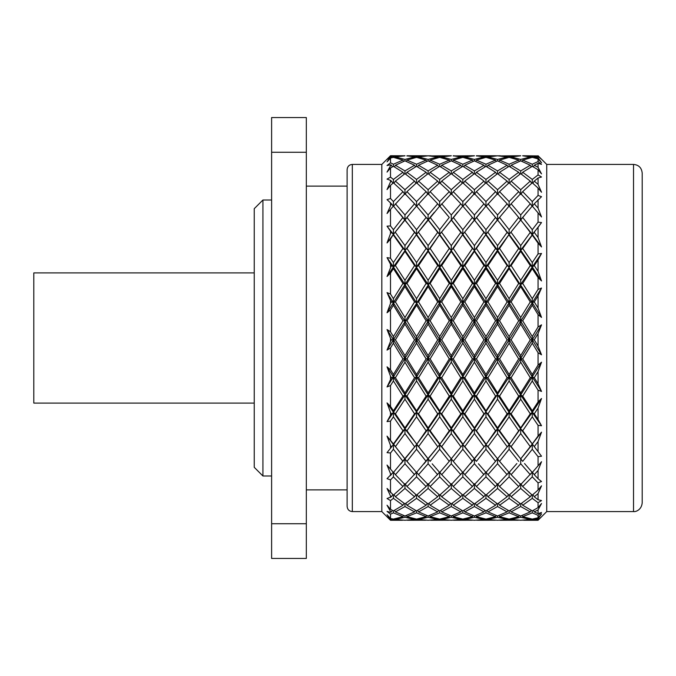 <?xml version="1.0" encoding="UTF-8"?>
<svg xmlns="http://www.w3.org/2000/svg" width="676" height="676" viewBox="0 0 676 676"><rect width="100%" height="100%" fill="white"/><g stroke="black" fill="none" stroke-linecap="round" stroke-linejoin="round"><path stroke-width="1.01" d="M390.508 520.258L393.415 519.726L401.831 520.258L390.508 520.258L381.83 511.58L381.83 164.42L352.323 164.42L352.323 511.58C349.188 511.301 347.447 509.569 347.109 506.375L347.109 169.625L347.109 186.12L306.321 186.12M347.109 489.88L306.321 489.88M254.244 467.319L254.244 208.681L262.93 200.003L262.93 475.997L254.244 467.319M271.608 200.003L262.93 200.003M271.608 475.997L262.93 475.997M391.793 518.788L390.508 519.582L387.035 516.667L390.508 520.03M390.508 519.582L391.412 519.447M403.648 515.484L402.955 516.65L393.415 519.1L390.508 518.509L387.035 514.723L390.508 519.303M390.508 518.509L390.508 514.149L393.415 512.864L393.415 510.887L390.508 509.315L387.035 505.225L390.508 511.453L391.412 511.901L390.508 512.34L387.035 511.386L390.508 514.149M390.508 512.34L390.508 511.453M390.508 509.315L390.508 500.578L393.415 498.356L393.415 495.111L387.035 488.427L390.508 496.032L391.412 496.767L387.035 498.533L390.508 500.578M390.508 497.485L390.508 496.032M390.508 492.635L390.508 479.892L393.415 476.842L393.415 472.076L395.418 474.679L404.966 463.744L404.958 458.979L406.969 461.328L416.551 449.261L416.551 444.563L418.554 446.625L428.111 433.578L428.111 428.973L430.122 430.739L439.687 416.813L439.687 412.385L441.69 413.83L451.272 399.22L451.272 394.978L453.275 396.085L462.823 380.926L462.823 376.954L464.826 377.707L474.417 362.175L474.417 358.5L476.419 358.897L485.968 343.163L485.968 339.825L487.971 339.859L497.553 324.083L497.561 321.125L499.564 320.796L509.113 305.18L509.113 302.611L511.115 301.927L520.697 286.607L520.697 284.486L522.7 283.447L532.274 268.625L532.274 266.952L541.527 280.946L538.054 271.346L538.054 259.88L541.527 253.458L538.054 253.948L538.054 243.123L541.527 246.96L538.054 237.538L538.054 227.347L541.527 222.548L538.054 222.167L532.274 229.696L522.7 217.435L532.274 206.07L541.527 216.962L538.054 208.115L534.277 203.806L541.527 196.691L538.054 195.44L532.274 201.583L522.7 191.646L532.274 182.807L538.054 188.029L541.527 192.246L538.054 184.371L534.277 181.1L538.054 178.008L541.527 177.002L538.054 174.949L532.274 179.436L522.7 172.262L532.274 166.33L538.054 169.769L541.527 173.901L538.054 167.335L534.277 165.248L538.054 163.355L541.527 164.361L538.054 161.581L532.274 164.217L522.7 160.119L532.274 157.356L538.054 158.868L541.527 162.73L538.054 157.761L534.277 156.942L538.054 156.333L541.527 159.299L538.054 155.919L532.274 156.595L522.7 155.75L538.054 155.919M393.415 472.076L387.035 478.667L390.508 479.892M390.508 475.659L390.508 473.699L391.412 474.679M390.508 469.203L390.508 453.013L393.415 449.261L393.415 444.563L395.418 446.625L404.966 433.57L404.958 428.973L406.969 430.739L416.551 416.813L416.551 412.385L418.554 413.83L428.111 399.22L428.111 394.978L430.122 396.085L439.687 380.926L439.687 376.954L441.69 377.707L451.272 362.184L451.272 358.5L453.275 358.897L462.823 343.163L462.823 339.825L464.826 339.859L474.417 324.091L474.417 321.125L476.419 320.796L485.968 305.172L485.968 302.611L487.971 301.927L497.553 286.607L497.561 284.486L499.564 283.447L509.113 268.625L509.113 266.952L511.115 265.567L520.697 251.371L520.697 250.188L522.7 248.489L532.274 235.096L530.271 232.383L520.697 245.625L520.697 250.188L518.686 248.489L509.113 262.541L509.113 266.952L507.11 265.567L497.553 280.312L497.561 284.486L495.55 283.447L485.968 298.691L485.968 302.611L483.957 301.927L474.417 317.509L474.417 321.125L472.414 320.796L462.823 336.555L462.823 339.825L460.821 339.859L451.272 355.601L451.272 358.5L449.27 358.897L439.687 374.487L439.687 376.954L437.685 377.707L428.111 392.933L428.111 394.978L426.108 396.085L416.551 410.814L416.551 412.385L414.549 413.83L404.966 427.874L404.958 428.973L402.955 430.739L393.415 443.955L404.958 458.979L416.551 444.563L393.415 472.473L387.035 465.046L390.508 473.699M387.035 452.65L393.415 444.563L387.035 452.65L390.508 453.013M390.508 447.816L390.508 445.433L391.412 446.625M393.415 443.955L387.035 436.121L390.508 445.433M390.508 440.034L390.508 421.097L393.415 416.822L393.415 412.385L404.958 394.978L406.969 396.085L416.551 380.926L416.551 376.954L418.554 377.707L428.111 362.192L428.111 358.5L430.122 358.897L439.687 343.154L439.687 339.825L441.69 339.859L451.272 324.1L451.272 321.125L453.275 320.796L462.823 305.172L462.823 302.611L464.826 301.927L474.417 286.616L474.417 284.486L476.419 283.447L485.968 268.617L485.968 266.952L487.971 265.567L497.553 251.371L497.561 250.188L499.564 248.489L509.113 234.395L522.7 217.435M393.415 410.814L390.508 406.403L390.508 385.557L393.415 380.926L393.415 376.954L404.958 358.5L402.955 358.897L393.415 374.479L393.415 376.954L404.958 394.978L416.551 376.954L414.549 377.707L404.966 392.942L404.958 394.978L402.955 396.085L393.415 410.814L393.415 412.385L390.508 415.174L387.035 421.613L390.508 421.097M390.508 415.174L390.508 412.478L391.412 413.83M390.508 406.403L387.035 402.904L390.508 412.478M387.035 386.934L393.415 376.954L391.412 377.707L387.035 386.934L390.508 385.557M390.508 379.16L390.508 376.262L391.412 377.707M393.415 374.479L390.508 369.789L387.035 366.848L390.508 376.262M390.508 369.789L390.508 347.937L393.415 343.163L393.415 339.825L439.687 266.952L462.823 234.395L485.968 206.062L495.55 217.435L485.968 229.705L485.968 234.395L483.957 232.383L474.417 245.625L474.417 250.188L472.414 248.489L462.823 262.55L462.823 266.952L460.821 265.567L451.272 280.295L451.272 284.486L449.27 283.447L439.687 298.699L439.687 302.611L437.685 301.927L428.111 317.5L428.111 321.125L426.108 320.796L416.551 336.563L416.551 339.825L414.549 339.859L404.966 355.61L404.958 358.5L439.687 302.611L462.823 266.952L485.968 234.395L497.561 219.725L495.55 217.435M508.572 183.28L507.11 181.1L497.553 189.711L497.561 194.434L495.55 191.646L485.968 201.592L485.968 206.366L483.957 203.806L474.417 214.976L474.417 219.725L472.414 217.435L462.823 229.705L462.823 234.395L460.821 232.383L451.272 245.616L451.272 250.188L449.27 248.489L439.687 262.558L439.687 266.952L437.685 265.567L428.111 280.295L428.111 284.486L426.108 283.447L416.551 298.699L416.551 302.611L414.549 301.927L404.966 317.509L404.958 321.125L402.955 320.796L393.415 336.555L393.415 339.825L391.412 339.859L390.508 341.346L387.035 350.109L390.508 347.937M390.508 341.346L390.508 338.372L391.412 339.859M393.415 336.555L390.508 331.781L387.035 329.533L390.508 338.372M390.508 331.781L390.508 309.878L393.415 305.172L393.415 302.611L395.418 301.927L404.966 286.616L404.958 284.486L406.969 283.447L416.551 268.609L416.551 266.952L418.554 265.567L428.111 251.387L428.111 250.188L430.122 248.489L439.687 234.395L462.823 206.062L472.414 217.435M462.283 183.272L460.821 181.1L451.272 189.702L451.272 194.434L449.27 191.646L439.687 201.6L439.687 206.366L437.685 203.806L428.111 214.968L428.111 219.725L426.108 217.435L416.551 229.713L416.551 234.395L414.549 232.383L404.966 245.616L404.958 250.188L402.955 248.489L393.415 262.55L393.415 266.952L404.958 284.486L416.551 266.952L414.549 265.567L404.966 280.303L404.958 284.486L402.955 283.447L393.415 298.699L393.415 302.611L391.412 301.927L390.508 303.38L387.035 312.76L390.508 309.878M390.508 303.38L390.508 300.474L391.412 301.927M393.415 298.699L390.508 294.043L387.035 292.581L390.508 300.474M390.508 294.043L390.508 273.053L393.415 268.617L393.415 266.952L395.418 265.567L404.966 251.379L404.958 250.188L406.969 248.489L416.551 234.395L439.687 206.062L449.27 217.435L439.687 229.713L430.122 217.435M387.035 276.509L393.415 266.952L391.412 265.567L387.035 276.509L390.508 273.053M390.508 266.935L390.508 264.215L391.412 265.567M393.415 262.55L390.508 258.224L387.035 257.624L390.508 264.215M390.508 258.224L390.508 239.067L393.415 234.395L404.958 219.725L416.551 206.062L426.108 217.435M439.138 183.272L437.685 181.1L428.111 189.694L428.111 194.434L426.108 191.646L416.551 201.592L416.551 206.366L414.549 203.806L404.966 214.968L404.958 219.725L402.955 217.435L393.415 229.705L393.415 234.395L391.412 232.383L390.508 233.592L387.035 242.954L390.508 239.067M390.508 233.592L390.508 231.175L391.412 232.383M642.2 250.99L642.2 173.098C641.634 167.775 638.744 164.885 633.522 164.42L633.522 511.58L546.732 511.58L546.732 164.42L538.054 155.742M546.732 511.58L538.054 520.258L541.527 516.777L538.054 519.928L538.054 518.745L541.527 513.954L538.054 517.782L538.054 515.323L541.527 512.476L538.054 513.675L538.054 509.932L541.527 503.51L538.054 507.625L538.054 502.682L541.527 500.544L538.054 499.741L538.054 493.598L541.527 485.833L538.054 490.049L538.054 482.85L541.527 481.515L538.054 478.735L538.054 470.471L541.527 461.7L538.054 465.832L538.054 456.68L541.527 456.215L538.054 451.585L538.054 441.546L541.527 432.158L538.054 436.028L538.054 425.331L541.527 425.745L538.054 419.466L538.054 408.101L541.527 398.502L538.054 401.941L538.054 390.162L541.527 391.438L538.054 383.782L538.054 371.589L541.527 362.201L538.054 365.065L538.054 352.711L541.527 354.799L538.054 346.104L538.054 333.606L541.527 324.835L538.054 326.998L538.054 314.619L541.527 317.424L538.054 308.07L538.054 295.826L541.527 288.052L538.054 289.412L538.054 277.549L541.527 280.946M642.2 173.098L642.2 502.902C641.456 510.388 635.094 512.019 633.522 511.58M394.412 166.887L395.418 165.248L404.966 160.871L414.549 165.248L404.966 170.91L404.958 173.664L414.549 181.1L404.966 189.702L404.958 194.434L406.969 191.646L416.551 182.799L426.108 191.646M406.225 161.37L406.969 160.119L416.551 157.347L426.108 160.119L416.551 164.217L416.551 166.321L426.108 172.262L416.551 179.444L416.551 182.799M418.114 157.711L418.554 156.942L428.111 155.818L437.685 156.942L428.111 159.426L428.111 160.871L437.685 165.248L428.111 170.91L428.111 173.673L437.685 181.1M430.012 155.928L449.27 155.75L439.687 156.595L439.687 157.347L449.27 160.119L439.687 164.226L439.687 166.321L449.27 172.262L439.687 179.444L430.122 172.262L439.687 166.321M406.969 155.75L426.108 155.75L416.551 156.595L406.859 155.928M406.935 155.801L414.549 156.942L404.966 159.426L395.418 156.942L404.966 155.81M390.508 377.977L391.049 377.123M390.508 340.873L391.269 339.631M394.97 157.711L395.418 156.942M403.065 155.928L393.415 156.595L393.415 157.347L402.955 160.119L393.415 164.217L390.508 162.84L390.508 158.049L393.415 157.347M391.852 157.711L391.412 156.942L390.508 157.119L387.035 161.868L390.508 158.049M393.415 156.595L390.508 156.198L387.035 159.502L390.508 156.781L391.412 156.942M390.508 156.198L390.508 155.742L402.955 155.75M404.966 155.742L402.989 155.801M430.088 155.801L426.142 155.801M416.551 156.595L416.551 157.347M414.996 157.711L414.549 156.942M404.966 159.426L404.958 160.871M403.699 161.37L402.955 160.119M393.415 164.217L393.415 166.33L402.955 172.262L393.415 179.444L393.415 182.807L402.955 191.646L393.415 201.592L393.415 206.366L404.966 193.649L414.549 203.806M390.508 162.84L387.035 165.536L390.508 164.775L391.412 165.248L390.508 165.721L387.035 172.093L390.508 167.986L393.415 166.321M392.41 166.887L391.412 165.248M439.687 229.713L439.687 234.395L437.685 232.383L428.111 245.608L428.111 250.188L426.108 248.489L416.551 262.558L416.551 266.952L439.687 234.395L457.644 212.103M485.427 183.28L483.957 181.1L474.417 189.702L474.417 194.434L472.414 191.646L462.823 201.592L462.823 206.366L474.417 193.64L483.957 203.806M510.118 166.887L511.115 165.248L520.697 160.863L530.271 165.248L520.697 170.918L520.697 173.664L530.271 181.1L520.697 189.711L520.697 194.434L522.7 191.646M498.322 174.214L499.564 172.262L509.113 166.33L518.686 172.262L509.113 179.436L509.113 182.807L518.686 191.646L509.113 201.583L509.113 206.366L507.11 203.806L497.553 214.976L497.561 219.725L509.113 206.07L518.686 217.435L509.113 229.696L499.564 217.435L503.781 212.306M486.509 183.272L487.971 181.1L497.553 173.664L507.11 181.1M387.035 329.533L393.415 339.825L395.418 339.859L404.966 324.091L404.958 321.125L406.969 320.796L416.551 305.163L416.551 302.611L418.554 301.927L428.111 286.624L428.111 284.486L430.122 283.447L439.687 268.609L439.687 266.952L441.69 265.567L451.272 251.387L451.272 250.188L453.275 248.489L462.823 234.395L480.797 212.12M387.035 350.109L393.415 339.825L404.958 358.5L406.969 358.897L416.551 343.154L416.551 339.825L418.554 339.859L428.111 324.108L428.111 321.125L430.122 320.796L439.687 305.163L439.687 302.611L441.69 301.927L451.272 286.624L451.272 284.486L453.275 283.447L462.823 268.609L462.823 266.952L464.826 265.567L474.417 251.379L474.417 250.188L476.419 248.489L485.968 234.395L499.564 217.435M522.666 520.199L532.274 519.726L532.274 519.1L522.7 516.65L532.274 512.864L532.274 510.879L522.7 505.251L532.274 498.364L532.274 495.102M530.652 518.779L530.271 519.447L520.697 520.258L511.115 519.447L520.697 517.275L520.697 515.974L511.115 511.901L520.697 506.535L520.697 503.916L511.115 496.767L520.697 488.427L520.697 484.599L511.115 474.679L520.697 463.736L520.697 458.979L522.7 461.328L532.274 449.27L532.274 444.563L520.697 458.886L541.527 432.158M518.72 520.199L500.688 520.258L509.113 519.726L509.113 519.1L499.564 516.65L509.113 512.864L509.113 510.879L499.564 505.251L509.113 498.364L509.113 495.102M499.53 520.199L500.688 520.258M510.735 518.779L511.115 519.447M522.016 515.492L522.7 516.65M532.274 512.864L538.054 515.323M538.054 513.675L534.277 511.901L538.054 509.932M533.322 510.321L534.277 511.901M521.509 503.358L522.7 505.251M531.691 494.621L530.271 496.767L520.697 503.916M510.169 510.329L511.115 511.901M519.878 503.358L518.686 505.251L509.113 510.887M498.88 515.492L499.564 516.65M508.065 510.321L507.11 511.901L497.553 515.974L487.971 511.901L497.553 506.535L497.561 503.907M487.582 518.788L487.971 519.447L497.553 517.275L497.561 515.974M496.235 515.492L495.55 516.65L485.968 519.1L476.419 516.65L485.968 512.864L485.968 510.887L476.419 505.251L485.968 498.364L485.968 495.111L476.419 486.534L485.968 476.85L485.968 472.076L487.971 474.679L497.553 463.736L497.561 458.979L499.564 461.328L509.113 449.27L509.113 444.563L511.115 446.625L520.697 433.561L520.697 428.973L522.7 430.739L532.274 416.83L532.274 412.385L541.527 425.745M476.394 520.199L485.968 519.726L485.968 519.1M484.346 518.779L483.957 519.447L474.417 520.258L464.826 519.447L474.417 517.275L474.417 515.974L464.826 511.901L474.417 506.535L474.417 503.907L464.826 496.767L474.417 488.427L474.417 484.599L464.826 474.679L474.417 463.744L474.417 458.979L476.419 461.328L485.968 449.261L485.968 444.563L487.971 446.625L497.553 433.561L497.561 428.973L499.564 430.739L509.113 416.83L509.113 412.385L511.115 413.83L520.697 399.203L520.697 394.978L522.7 396.085L532.274 380.943L532.274 376.954L530.271 377.707L520.697 392.95L520.697 394.978L541.527 362.201M472.44 520.199L454.399 520.258L462.823 519.726L462.823 519.109L453.275 516.65L462.823 512.864L462.823 510.887L453.275 505.251L462.823 498.356L462.823 495.119L453.275 486.534L462.823 476.842L462.823 472.076L464.826 474.679M453.241 520.199L454.399 520.258M464.446 518.788L464.826 519.447M475.735 515.492L476.419 516.65M487.016 510.329L487.971 511.901M498.373 503.35L499.564 505.251M509.696 494.621L511.115 496.767M485.968 476.85L495.55 486.534L497.561 483.703L499.564 486.534L509.113 476.85L518.686 486.534L520.697 483.703L522.7 486.534L532.274 476.85L532.274 472.076L534.277 474.679L538.054 470.471M532.274 476.85L538.054 482.85M538.054 478.735L534.277 474.679M509.113 476.85L509.113 472.076L511.115 474.679M516.853 463.533L509.113 472.465L499.564 461.328M509.113 472.076L497.553 484.599L487.971 474.679M486.551 494.621L487.971 496.767L497.553 488.427L497.561 484.599M495.55 486.534L485.968 495.111M475.228 503.35L476.419 505.251M485.385 494.621L483.957 496.767L474.417 503.907M463.88 510.329L464.826 511.901M473.606 503.35L472.414 505.251L462.823 510.887M452.59 515.484L453.275 516.65M461.776 510.329L460.821 511.901L451.272 515.965L441.69 511.901L451.272 506.535L451.272 503.907L441.69 496.767L451.272 488.435L451.272 484.591L441.69 474.679L451.272 463.753L451.272 458.979L453.275 461.328L462.823 449.261L462.823 444.563L464.826 446.625L474.417 433.561L474.417 428.973L476.419 430.739L485.968 416.822L485.968 412.385L487.971 413.83L497.553 399.203L497.561 394.978L499.564 396.085L509.113 380.943L509.113 376.954L511.115 377.707L520.697 362.175L520.697 358.5L522.7 358.897L532.274 343.171L532.274 339.825L541.527 354.799M441.31 518.788L441.69 519.447L451.272 517.284L451.272 515.965M449.954 515.484L449.27 516.65L439.687 519.109L430.122 516.65L439.687 512.864L439.687 510.887L430.122 505.251L439.687 498.356L439.687 495.119L430.122 486.534L439.687 476.842L439.687 472.076L441.69 474.679M430.088 520.199L439.687 519.726L439.687 519.109M438.065 518.788L437.685 519.447L428.111 520.25L418.554 519.447L428.111 517.284L428.111 515.965L418.554 511.901L428.111 506.544L428.111 503.907L418.554 496.767L428.111 488.435L428.111 484.591L418.554 474.679L428.111 463.753L428.111 458.979L430.122 461.328L439.687 449.261L439.687 444.563L441.69 446.625L451.272 433.57L451.272 428.973L453.275 430.739L462.823 416.813L462.823 412.385L464.826 413.83L474.417 399.212L474.417 394.978L476.419 396.085L485.968 380.934L485.968 376.954L487.971 377.707L497.553 362.175L497.561 358.5L499.564 358.897L509.113 343.171L509.113 339.825L511.115 339.859L520.697 324.083L520.697 321.125L522.7 320.796L532.274 305.18L532.274 302.611L530.271 301.927L520.697 317.517L520.697 321.125L541.527 288.052M426.142 520.199L408.093 520.258L416.551 519.726L416.551 519.109L406.969 516.65L416.551 512.864L416.551 510.887L406.969 505.251L416.551 498.356L416.551 495.119L406.969 486.534L416.551 476.842L416.551 472.076L418.554 474.679M406.935 520.199L408.093 520.258M418.174 518.788L418.554 519.447M429.429 515.484L430.122 516.65M440.744 510.329L441.69 511.901M452.075 503.35L453.275 505.251M463.415 494.621L464.826 496.767M462.823 476.842L472.414 486.534L474.417 483.703L476.419 486.534M538.054 401.941L532.274 410.797L532.274 412.385L530.271 413.83L520.697 427.883L520.697 428.973L518.686 430.739L509.113 444.563L493.717 463.533L509.113 444.563L532.274 412.385L534.277 413.83L538.054 408.101M532.274 416.83L538.054 425.331M538.054 419.466L534.277 413.83M387.035 436.121L393.415 444.563L404.958 428.973L428.111 394.978L474.417 321.125L485.968 339.825L497.561 321.125L495.55 320.796L485.968 336.555L485.968 339.825L483.957 339.859L474.417 355.61L474.417 358.5L472.414 358.897L462.823 374.479L462.823 376.954L460.821 377.707L451.272 392.933L451.272 394.978L449.27 396.085L439.687 410.814L439.687 412.385L437.685 413.83L428.111 427.866L428.111 428.973L426.108 430.739L416.551 444.563L428.111 428.973L451.272 394.978L485.968 339.825L497.561 358.5L495.55 358.897L485.968 374.479L485.968 376.954L520.697 321.125L518.686 320.796L509.113 336.547L509.113 339.825L507.11 339.859L497.553 355.618L497.561 358.5L509.113 376.954L520.697 358.5L518.686 358.897L509.113 374.47L509.113 376.954L507.11 377.707L497.553 392.95L497.561 394.978L495.55 396.085L485.968 410.805L485.968 412.385L483.957 413.83L474.417 427.874L474.417 428.973L472.414 430.739L462.823 444.563L447.275 463.728L462.823 444.563L474.417 428.973L509.113 376.954L520.697 394.978L518.686 396.085L509.113 410.797L509.113 412.385L520.697 394.978L532.274 412.385L541.527 398.502M387.035 312.76L404.958 284.486L439.687 339.825L451.272 321.125L449.27 320.796L439.687 336.563L439.687 339.825L437.685 339.859L428.111 355.601L428.111 358.5L426.108 358.897L416.551 374.487L416.551 376.954L439.687 339.825L474.417 394.978L472.414 396.085L462.823 410.814L462.823 412.385L485.968 376.954L483.957 377.707L474.417 392.942L474.417 394.978L497.561 428.973L509.113 412.385L507.11 413.83L497.553 427.883L497.561 428.973L495.55 430.739L485.968 444.563L497.561 428.973L509.113 444.563L522.7 461.328M470.53 463.601L485.968 444.563L462.823 472.473L453.275 461.328M439.687 476.842L449.27 486.534L451.272 483.703L453.275 486.534M462.823 472.076L451.272 484.591M440.279 494.629L441.69 496.767M449.27 486.534L439.687 495.119M428.922 503.35L430.122 505.251M439.096 494.621L437.685 496.767L428.111 503.907M417.607 510.329L418.554 511.901M427.308 503.35L426.108 505.251L416.551 510.887M405.769 503.35L406.969 505.251M417.134 494.621L418.554 496.767M416.551 476.842L426.108 486.534L428.111 483.703L430.122 486.534M538.054 326.998L532.274 336.547L532.274 339.825L530.271 339.859L520.697 355.618L520.697 358.5L532.274 339.825L534.277 339.859L538.054 333.606M532.274 343.171L538.054 352.711M538.054 346.104L534.277 339.859M387.035 257.624L393.415 266.952L416.551 234.395L439.687 266.952L462.823 302.611L474.417 284.486L472.414 283.447L462.823 298.699L462.823 302.611L460.821 301.927L451.272 317.5L451.272 321.125L462.823 302.611L474.417 321.125L497.561 284.486L509.113 302.611L520.697 284.486L518.686 283.447L509.113 298.682L509.113 302.611L507.11 301.927L497.553 317.517L497.561 321.125L509.113 302.611L532.274 339.825L541.527 324.835M387.035 366.848L393.415 376.954L395.418 377.707L404.966 362.184L404.958 358.5L428.111 394.978L451.272 428.973L462.823 412.385L460.821 413.83L451.272 427.866L451.272 428.973L449.27 430.739L439.687 444.563L451.272 428.973L462.823 444.563L476.419 461.328M423.962 463.922L439.687 444.563L416.551 472.482L406.969 461.328M538.054 253.948L532.274 262.541L532.274 266.952L530.271 265.567L520.697 280.312L520.697 284.486L532.274 266.952L534.277 265.567L538.054 259.88M532.274 268.625L538.054 277.549M538.054 271.346L534.277 265.567M462.823 206.366L460.821 203.806L451.272 214.968L451.272 219.725L462.823 234.395L485.968 266.952L497.561 250.188L495.55 248.489L485.968 262.55L485.968 266.952L483.957 265.567L474.417 280.303L474.417 284.486L485.968 266.952L497.561 284.486L520.697 250.188L532.274 266.952L541.527 253.458M509.113 229.696L509.113 234.395L507.11 232.383L497.553 245.625L497.561 250.188L509.113 234.395L520.697 250.188L541.527 222.548M491.469 212.475L509.113 234.395L526.824 212.425M541.527 216.962L537.606 212.306L538.054 212.839L538.054 222.167M538.054 208.115L538.054 199.657M532.274 201.583L532.274 206.366L534.277 203.806M538.054 161.581L538.054 158.868M532.274 164.217L532.274 166.33M533.271 166.896L534.277 165.248M538.054 167.335L538.054 163.355M531.268 166.887L530.271 165.248M521.458 174.214L522.7 172.262M519.928 174.214L518.686 172.262M509.653 183.28L511.115 181.1L520.697 173.664M531.733 183.28L530.271 181.1M511.115 203.806L520.697 193.64L530.271 203.806L520.697 214.976L511.115 203.806L509.113 206.366M520.697 194.434L518.686 191.646M509.113 201.583L499.564 191.646L509.113 182.807M520.697 192.069L520.697 189.711L511.115 181.1M532.274 179.436L532.274 182.807M538.054 174.949L538.054 169.769M532.815 183.28L534.277 181.1M538.054 184.371L538.054 178.008M538.054 195.44L538.054 188.029M532.274 206.366L530.271 203.806M520.697 214.976L520.697 219.725L518.686 217.435M514.563 212.425L532.274 234.395L538.054 227.347M497.553 219.928L507.11 232.383M497.553 245.625L487.971 232.383M468.307 212.45L485.968 234.395L497.561 250.188L532.274 302.611L534.277 301.927L538.054 295.826M485.968 235.096L495.55 248.489M485.968 262.55L476.419 248.489M474.417 251.379L483.957 265.567M474.417 280.303L464.826 265.567M393.415 229.705L390.508 225.902L390.508 209.408L393.415 206.062L416.551 234.395L428.111 219.725L439.687 234.395L462.823 266.952L485.968 302.611L532.274 376.954L534.277 377.707L538.054 371.589M462.823 268.609L472.414 283.447M462.823 298.699L453.275 283.447M451.272 286.624L460.821 301.927M451.272 317.5L441.69 301.927M387.035 242.954L393.415 234.395L404.958 250.188L428.111 284.486L485.968 376.954L509.113 412.385L520.697 428.973L534.277 446.625L538.054 441.546M439.687 305.163L449.27 320.796M439.687 336.563L430.122 320.796M428.111 324.108L437.685 339.859M428.111 355.601L418.554 339.859M387.035 292.581L439.687 376.954L462.823 412.385L485.968 444.563L501.457 463.609M416.551 343.154L426.108 358.897M416.551 374.487L406.969 358.897M404.966 362.184L414.549 377.707M404.966 392.942L395.418 377.707M393.415 380.926L402.955 396.085M387.035 421.613L393.415 412.385L395.418 413.83L404.966 399.212L404.958 394.978L428.111 428.973L439.687 444.563L455.463 463.973M387.035 402.904L404.958 428.973L430.122 461.328M393.415 416.822L402.955 430.739M404.966 427.874L395.418 413.83M404.966 399.212L414.549 413.83M416.551 410.814L406.969 396.085M416.551 380.926L426.108 396.085M428.111 392.933L418.554 377.707M428.111 362.192L437.685 377.707M439.687 374.487L430.122 358.897M439.687 343.154L449.27 358.897M451.272 355.601L441.69 339.859M451.272 324.1L460.821 339.859M462.823 336.555L453.275 320.796M462.823 305.172L472.414 320.796M474.417 317.509L464.826 301.927M474.417 286.616L483.957 301.927M485.968 298.691L476.419 283.447M485.968 268.617L495.55 283.447M497.553 280.312L487.971 265.567M497.553 251.371L507.11 265.567M509.113 262.541L499.564 248.489M509.113 235.096L518.686 248.489M520.697 245.625L511.115 232.383M520.697 219.928L530.271 232.383M532.274 229.696L532.274 234.395L541.527 246.96M538.054 237.538L534.277 232.383M532.274 235.096L538.054 243.123M532.274 262.541L522.7 248.489M520.697 251.371L530.271 265.567M520.697 280.312L511.115 265.567M509.113 268.625L518.686 283.447M509.113 298.682L499.564 283.447M497.553 286.607L507.11 301.927M497.553 317.517L487.971 301.927M485.968 305.172L495.55 320.796M485.968 336.555L476.419 320.796M474.417 324.091L483.957 339.859M474.417 355.61L464.826 339.859M462.823 343.163L472.414 358.897M462.823 374.479L453.275 358.897M451.272 362.184L460.821 377.707M451.272 392.933L441.69 377.707M439.687 380.926L449.27 396.085M439.687 410.814L430.122 396.085M428.111 399.22L437.685 413.83M428.111 427.866L418.554 413.83M416.551 416.813L426.108 430.739M416.551 443.963L406.969 430.739M404.966 433.57L414.549 446.625M404.966 458.877L395.418 446.625M393.415 449.261L402.955 461.328M400.868 463.854L404.958 458.979L408.895 463.66M393.415 476.842L402.955 486.534L404.958 483.703L406.969 486.534M416.551 472.076L404.966 484.591L395.418 474.679M393.998 494.621L395.418 496.767L404.966 488.427L404.958 484.591M402.955 486.534L393.415 495.111M404.966 463.744L414.549 474.679M416.551 449.261L426.108 461.328M428.111 458.869L418.554 446.625M428.111 433.578L437.685 446.625M439.687 443.963L430.122 430.739M439.687 416.813L449.27 430.739M451.272 427.866L441.69 413.83M451.272 399.22L460.821 413.83M462.823 410.814L453.275 396.085M462.823 380.926L472.414 396.085M474.417 392.942L464.826 377.707M474.417 362.175L483.957 377.707M485.968 374.479L476.419 358.897M485.968 343.163L495.55 358.897M497.553 355.618L487.971 339.859M497.553 324.083L507.11 339.859M509.113 336.547L499.564 320.796M509.113 305.18L518.686 320.796M520.697 317.517L511.115 301.927M520.697 286.607L530.271 301.927M538.054 289.412L532.274 298.682L522.7 283.447M532.274 298.682L532.274 302.611L541.527 317.424M538.054 308.07L534.277 301.927M532.274 305.18L538.054 314.619M532.274 336.547L522.7 320.796M520.697 324.083L530.271 339.859M520.697 355.618L511.115 339.859M509.113 343.171L518.686 358.897M509.113 374.47L499.564 358.897M497.553 362.175L507.11 377.707M497.553 392.95L487.971 377.707M485.968 380.934L495.55 396.085M485.968 410.805L476.419 396.085M474.417 399.212L483.957 413.83M474.417 427.874L464.826 413.83M462.823 416.813L472.414 430.739M462.823 443.963L453.275 430.739M451.272 433.57L460.821 446.625M451.272 458.869L441.69 446.625M439.687 449.261L449.27 461.328M447.275 463.728L439.687 472.482L432.175 463.82M439.687 472.076L428.111 484.591M428.111 463.753L437.685 474.679M426.108 486.534L416.551 495.119M415.968 494.629L414.549 496.767L404.966 503.907L395.418 496.767M404.966 488.427L414.549 496.767M404.155 503.35L402.955 505.251L393.415 510.887M393.415 498.356L402.955 505.251M394.463 510.329L395.418 511.901L404.966 506.535L404.958 503.907M406.276 515.492L406.969 516.65M415.495 510.329L414.549 511.901L404.966 515.974L395.418 511.901M395.037 518.788L395.418 519.447L404.966 517.284L404.958 515.965M393.415 512.864L402.955 516.65M404.966 506.535L414.549 511.901M416.551 498.356L426.108 505.251M428.111 488.435L437.685 496.767M451.272 463.753L460.821 474.679M462.823 449.261L472.414 461.328M474.417 458.877L464.826 446.625M474.417 433.561L483.957 446.625M485.968 443.955L476.419 430.739M485.968 416.822L495.55 430.739M497.553 427.883L487.971 413.83M497.553 399.203L507.11 413.83M509.113 410.797L499.564 396.085M509.113 380.943L518.686 396.085M520.697 392.95L511.115 377.707M520.697 362.175L530.271 377.707M538.054 365.065L532.274 374.47L522.7 358.897M532.274 374.47L532.274 376.954L541.527 391.438M538.054 383.782L534.277 377.707M532.274 380.943L538.054 390.162M532.274 410.797L522.7 396.085M520.697 399.203L530.271 413.83M520.697 427.883L511.115 413.83M509.113 416.83L518.686 430.739M509.113 443.946L499.564 430.739M497.553 433.561L507.11 446.625M497.553 458.877L487.971 446.625M485.968 449.261L495.55 461.328M493.717 463.533L485.968 472.473L478.431 463.753M485.968 472.076L474.417 484.599M474.417 463.744L483.957 474.679M472.414 486.534L462.823 495.119M462.24 494.621L460.821 496.767L451.272 503.907M451.272 488.435L460.821 496.767M450.461 503.35L449.27 505.251L439.687 510.887M439.687 498.356L449.27 505.251M438.631 510.329L437.685 511.901L428.111 515.965M428.111 506.544L437.685 511.901M426.801 515.484L426.108 516.65L416.551 519.109M416.551 512.864L426.108 516.65M414.929 518.788L414.549 519.447L404.966 520.258L395.418 519.447M404.966 517.284L414.549 519.447M393.415 519.726L393.415 519.1M402.989 520.199L401.831 520.258M416.551 519.726L424.984 520.258M428.111 517.284L437.685 519.447M439.687 512.864L449.27 516.65M451.272 506.535L460.821 511.901M462.823 498.356L472.414 505.251M474.417 488.427L483.957 496.767M497.553 463.736L507.11 474.679M509.113 449.27L518.686 461.328M520.697 458.886L511.115 446.625M520.697 433.561L530.271 446.625M538.054 436.028L532.274 443.946L522.7 430.739M532.274 443.946L541.527 456.215M538.054 451.585L534.277 446.625M532.274 449.27L538.054 456.68M538.054 465.832L532.274 472.465L524.534 463.533M532.274 472.076L520.697 484.599M520.697 463.736L530.271 474.679M518.686 486.534L509.113 495.111L499.564 486.534M508.529 494.612L507.11 496.767L497.553 503.907L487.971 496.767M497.553 488.427L507.11 496.767M496.742 503.358L495.55 505.251L485.968 510.887M485.968 498.364L495.55 505.251M484.912 510.329L483.957 511.901L474.417 515.974M474.417 506.535L483.957 511.901M473.099 515.492L472.414 516.65L462.823 519.109M462.823 512.864L472.414 516.65M461.201 518.788L460.821 519.447L451.272 520.258L441.69 519.447M451.272 517.284L460.821 519.447M449.295 520.199L431.237 520.258M439.687 519.726L448.137 520.258M462.823 519.726L471.282 520.258M474.417 517.275L483.957 519.447M485.968 512.864L495.55 516.65M497.553 506.535L507.11 511.901M509.113 498.364L518.686 505.251M520.697 488.427L530.271 496.767M538.054 490.049L532.274 495.111L522.7 486.534M532.857 494.612L534.277 496.767L538.054 493.598M538.054 499.741L534.277 496.767M532.274 498.364L538.054 502.682M538.054 507.625L532.274 510.887M531.226 510.329L530.271 511.901L520.697 515.974M520.697 506.535L530.271 511.901M519.371 515.492L518.686 516.65L509.113 519.1M509.113 512.864L518.686 516.65M507.499 518.779L507.11 519.447L497.553 520.258L487.971 519.447M497.553 517.275L507.11 519.447M495.584 520.199L477.552 520.258M485.968 519.726L494.426 520.258M509.113 519.726L517.562 520.258M520.697 517.275L530.271 519.447M538.054 517.782L532.274 519.1M533.888 518.779L534.277 519.447L538.054 518.745M538.054 519.928L534.277 519.447M532.274 519.726L538.054 520.207M390.508 413.332L390.796 412.909M392.359 510.329L391.412 511.901M392.824 494.621L391.412 496.767M390.508 475.135L391.184 474.434M393.415 343.163L402.955 358.897M404.966 355.61L395.418 339.859M404.966 324.091L414.549 339.859M416.551 336.563L406.969 320.796M416.551 305.163L426.108 320.796M428.111 317.5L418.554 301.927M428.111 286.624L437.685 301.927M439.687 298.699L430.122 283.447M439.687 268.609L449.27 283.447M451.272 280.295L441.69 265.567M451.272 251.387L460.821 265.567M462.823 262.55L453.275 248.489M462.823 235.087L472.414 248.489M474.417 245.625L464.826 232.383M474.417 219.928L483.957 232.383M485.968 229.705L476.419 217.435M485.968 206.366L497.553 193.64L507.11 203.806M497.553 214.976L487.971 203.806M497.561 194.434L499.564 191.646M474.417 194.434L476.419 191.646L485.968 182.807L495.55 191.646M497.553 189.711L487.971 181.1M509.113 179.436L499.564 172.262M520.697 170.918L511.115 165.248M521.957 161.37L522.7 160.119M538.054 157.761L538.054 156.333M533.829 157.711L534.277 156.942M522.666 155.801L530.271 156.942L520.697 159.426L511.115 156.942L520.697 155.81M510.676 157.711L511.115 156.942M518.796 155.928L509.113 156.595L509.113 157.356L518.686 160.119L509.113 164.217L499.564 160.119L509.113 157.356M498.82 161.37L499.564 160.119M507.558 157.711L507.11 156.942L497.553 159.426L497.561 160.871M487.971 165.248L497.553 160.871L507.11 165.248L497.553 170.918L487.971 165.248L486.965 166.887M496.294 161.37L495.55 160.119L485.968 164.217L485.968 166.33L495.55 172.262L485.968 179.436L476.419 172.262L485.968 166.33M475.186 174.214L476.419 172.262M484.962 166.887L483.957 165.248L474.417 170.918L474.417 173.664L483.957 181.1M463.373 183.272L464.826 181.1L474.417 173.664M473.648 174.214L472.414 172.262L462.823 179.444L462.823 182.799L472.414 191.646M451.272 194.434L453.275 191.646L462.823 182.799M439.687 206.366L451.272 193.649L460.821 203.806M421.824 212.205L428.111 219.725L434.338 212.289M390.508 225.902L387.035 226.173L393.415 234.395L411.092 212.416M416.551 206.366L428.111 193.649L437.685 203.806M428.111 194.434L430.122 191.646L439.687 182.799L449.27 191.646M440.228 183.272L441.69 181.1L451.272 173.664L460.821 181.1M452.033 174.222L453.275 172.262L462.823 166.321L472.414 172.262M463.829 166.887L464.826 165.248L474.417 160.871L483.957 165.248M475.684 161.37L476.419 160.119L485.968 157.347L495.55 160.119M487.523 157.711L487.971 156.942L497.553 155.81L507.11 156.942M499.463 155.928L518.686 155.75M476.419 155.75L495.55 155.75L485.968 156.595L476.318 155.928M476.394 155.801L483.957 156.942L474.417 159.426L464.826 156.942L474.417 155.81M453.241 155.801L460.821 156.942L451.272 159.426L451.272 160.871L460.821 165.248L451.272 170.91L441.69 165.248L451.272 160.871M453.173 155.928L472.414 155.75L462.823 156.595L462.823 157.347L472.414 160.119L462.823 164.217L453.275 160.119L462.823 157.347M464.387 157.711L464.826 156.942M441.251 157.711L441.69 156.942L451.272 155.81M452.531 161.378L453.275 160.119M461.269 157.711L460.821 156.942M438.124 157.711L437.685 156.942M429.378 161.37L430.122 160.119L439.687 157.347M440.693 166.887L441.69 165.248M450.005 161.37L449.27 160.119M426.852 161.378L426.108 160.119M417.557 166.887L418.554 165.248L428.111 160.871M428.88 174.222L430.122 172.262M438.682 166.887L437.685 165.248M415.546 166.887L414.549 165.248M405.727 174.214L406.969 172.262L416.551 166.321M417.092 183.272L418.554 181.1L428.111 173.673M427.35 174.222L426.108 172.262M404.197 174.214L402.955 172.262M393.956 183.272L395.418 181.1L404.966 173.664M416.01 183.272L414.549 181.1M404.958 194.434L402.955 191.646M404.966 189.702L395.418 181.1M416.551 179.444L406.969 172.262M428.111 170.91L418.554 165.248M439.687 164.226L430.122 160.119M451.272 159.426L441.69 156.942M462.823 156.595L453.275 155.75M474.417 155.742L472.44 155.801M499.53 155.801L495.584 155.801M485.968 156.595L485.968 157.347M484.405 157.711L483.957 156.942M474.417 159.426L474.417 160.871M473.149 161.37L472.414 160.119M462.823 164.217L462.823 166.321M461.818 166.887L460.821 165.248M451.272 170.91L451.272 173.673M450.503 174.214L449.27 172.262M439.687 179.444L439.687 182.799M428.111 189.694L418.554 181.1M416.551 201.592L406.969 191.646M404.966 214.968L395.418 203.806M398.494 211.994L402.955 217.435M393.415 235.087L402.955 248.489M404.966 245.616L395.418 232.383M404.966 219.937L414.549 232.383M416.551 229.713L406.969 217.435M428.111 214.968L418.554 203.806M439.687 201.6L430.122 191.646M451.272 189.702L441.69 181.1M462.823 179.444L453.275 172.262M474.417 170.918L464.826 165.248M485.968 164.217L476.419 160.119M497.553 159.426L487.971 156.942M509.113 156.595L499.564 155.75M520.697 155.742L518.72 155.801M532.274 156.595L532.274 157.356M530.719 157.711L530.271 156.942M520.697 159.426L520.697 160.863M519.43 161.37L518.686 160.119M509.113 164.217L509.113 166.33M508.115 166.896L507.11 165.248M497.553 170.918L497.561 173.664M496.792 174.214L495.55 172.262M485.968 179.436L485.968 182.807M474.417 189.702L464.826 181.1M462.823 201.592L453.275 191.646M451.272 214.968L441.69 203.806M445.095 212.357L449.27 217.435M428.111 219.937L437.685 232.383M428.111 245.608L418.554 232.383M416.551 235.087L426.108 248.489M416.551 262.558L406.969 248.489M404.966 251.379L414.549 265.567M404.966 280.303L395.418 265.567M393.415 268.617L402.955 283.447M387.035 226.173L390.508 231.175M393.415 206.366L391.412 203.806L387.035 213.54L390.508 209.408M390.508 203.231L391.235 204M393.415 201.592L390.508 198.474L387.035 199.614L391.412 203.806M390.508 198.474L390.508 185.359L393.415 182.799M392.866 183.272L391.412 181.1L390.508 181.852L387.035 189.576L390.508 185.359M390.508 181.852L390.508 180.348L391.412 181.1M393.415 179.444L390.508 177.137L387.035 179.106L390.508 180.348M390.508 177.137L390.508 167.986M404.966 170.91L395.418 165.248M416.551 164.217L406.969 160.119M428.111 159.426L418.554 156.942M439.687 156.595L430.122 155.75M451.272 155.742L449.295 155.801M390.508 204.811L390.508 202.808M390.508 165.721L390.508 164.775M393.415 305.172L402.955 320.796M404.966 317.509L395.418 301.927M404.966 286.616L414.549 301.927M416.551 298.699L406.969 283.447M416.551 268.609L426.108 283.447M428.111 280.295L418.554 265.567M428.111 251.387L437.685 265.567M439.687 262.558L430.122 248.489M439.687 235.087L449.27 248.489M451.272 245.616L441.69 232.383M451.272 219.937L460.821 232.383M462.823 229.705L453.275 217.435M474.417 214.976L464.826 203.806M485.968 201.592L476.419 191.646M254.244 272.91L33.8 272.91L33.8 403.09L254.244 403.09M271.608 117.556L306.321 117.556L306.321 558.444L271.608 558.444L271.608 117.556M271.608 152.269L306.321 152.269M271.608 523.731L306.321 523.731M381.83 511.58L352.323 511.58M352.323 164.42C349.188 164.699 347.447 166.431 347.109 169.625M633.522 164.42L546.732 164.42M538.054 520.258L523.824 520.258M381.83 164.42L390.508 155.742"/></g></svg>
